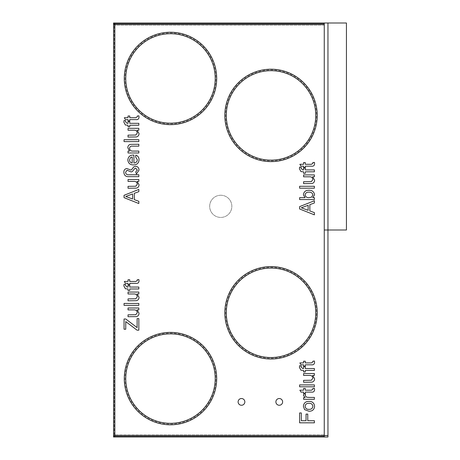 <?xml version="1.0" encoding="UTF-8"?>
<svg xmlns="http://www.w3.org/2000/svg" width="460" height="460" viewBox="0 0 460 460"><rect width="100%" height="100%" fill="white"/><g stroke="black" fill="none" stroke-linecap="round" stroke-linejoin="round"><path stroke-width="0.34" stroke-dasharray="2.3 1.72" d="M324.26 437L327.957 437L327.957 23L346.438 23L346.438 230L324.26 230L324.26 23L324.26 435.718L324.26 23L114.845 23L114.845 24.282L113.562 24.282L114.845 24.282L114.845 23.742L114.845 24.282L324.26 24.282L324.26 437L324.26 436.258L324.26 437L114.845 437L324.26 437L324.26 435.522L324.26 437L114.845 437L114.845 435.718L113.562 435.718L113.562 437L114.304 437L114.304 436.258L114.845 436.258L114.845 437L114.845 435.718L113.562 435.718L114.845 435.718L114.845 436.258L324.26 436.258L324.26 435.718L324.26 436.258L114.845 436.258L324.26 436.258L324.26 434.78L324.26 436.258L114.845 436.258M327.957 435.522L324.26 435.522L324.26 230L327.957 230L327.957 23L114.845 23L324.26 23M275.891 401.89A3.364 3.364 0 0 0 279.255 405.254A3.364 3.364 0 0 0 282.618 401.89A3.364 3.364 0 0 0 279.255 398.527A3.364 3.364 0 0 0 275.891 401.89M238.113 401.89A3.364 3.364 0 0 0 241.477 405.254A3.364 3.364 0 0 0 244.841 401.89A3.364 3.364 0 0 0 241.477 398.527A3.364 3.364 0 0 0 238.113 401.89M220.76 195.253A11.092 11.092 0 0 1 231.846 206.344A11.092 11.092 0 0 1 220.76 217.43A11.092 11.092 0 0 1 209.668 206.344A11.092 11.092 0 0 1 220.76 195.253A11.092 11.092 0 0 1 231.846 206.344A11.092 11.092 0 0 1 220.76 217.43A11.092 11.092 0 0 1 209.668 206.344A11.092 11.092 0 0 1 220.76 195.253M271.032 70.685A44.729 44.729 0 0 0 226.303 115.408A44.729 44.729 0 0 0 271.032 160.137A44.729 44.729 0 0 0 315.755 115.408A44.729 44.729 0 0 0 271.032 70.685M271.032 161.615A46.207 46.207 0 0 0 317.233 115.408A46.207 46.207 0 0 0 271.032 69.207A46.207 46.207 0 0 0 224.825 115.408A46.207 46.207 0 0 0 271.032 161.615A46.207 46.207 0 0 0 317.233 115.408A46.207 46.207 0 0 0 271.032 69.207A46.207 46.207 0 0 0 224.825 115.408A46.207 46.207 0 0 0 271.032 161.615A46.207 46.207 0 0 0 317.233 115.408A46.207 46.207 0 0 0 271.032 69.207A46.207 46.207 0 0 0 224.825 115.408A46.207 46.207 0 0 0 271.032 161.615M271.032 160.879A45.465 45.465 0 0 0 316.497 115.408A45.465 45.465 0 0 0 271.032 69.943A45.465 45.465 0 0 0 225.567 115.408A45.465 45.465 0 0 0 271.032 160.879A45.465 45.465 0 0 0 316.497 115.408A45.465 45.465 0 0 0 271.032 69.943A45.465 45.465 0 0 0 225.567 115.408A45.465 45.465 0 0 0 271.032 160.879M170.487 33.718A44.729 44.729 0 0 0 125.758 78.447A44.729 44.729 0 0 0 170.487 123.171A44.729 44.729 0 0 0 215.217 78.447A44.729 44.729 0 0 0 170.487 33.718M170.487 124.654A46.207 46.207 0 0 0 216.695 78.447A46.207 46.207 0 0 0 170.487 32.24A46.207 46.207 0 0 0 124.28 78.447A46.207 46.207 0 0 0 170.487 124.654A46.207 46.207 0 0 0 216.695 78.447A46.207 46.207 0 0 0 170.487 32.24A46.207 46.207 0 0 0 124.28 78.447A46.207 46.207 0 0 0 170.487 124.654A46.207 46.207 0 0 0 216.695 78.447A46.207 46.207 0 0 0 170.487 32.24A46.207 46.207 0 0 0 124.28 78.447A46.207 46.207 0 0 0 170.487 124.654M170.487 123.912A45.465 45.465 0 0 0 215.953 78.447A45.465 45.465 0 0 0 170.487 32.982A45.465 45.465 0 0 0 125.022 78.447A45.465 45.465 0 0 0 170.487 123.912A45.465 45.465 0 0 0 215.953 78.447A45.465 45.465 0 0 0 170.487 32.982A45.465 45.465 0 0 0 125.022 78.447A45.465 45.465 0 0 0 170.487 123.912M170.487 333.868A44.729 44.729 0 0 0 125.758 378.597A44.729 44.729 0 0 0 170.487 423.321A44.729 44.729 0 0 0 215.217 378.597A44.729 44.729 0 0 0 170.487 333.868M170.487 424.804A46.207 46.207 0 0 0 216.695 378.597A46.207 46.207 0 0 0 170.487 332.39A46.207 46.207 0 0 0 124.28 378.597A46.207 46.207 0 0 0 170.487 424.804A46.207 46.207 0 0 0 216.695 378.597A46.207 46.207 0 0 0 170.487 332.39A46.207 46.207 0 0 0 124.28 378.597A46.207 46.207 0 0 0 170.487 424.804A46.207 46.207 0 0 0 216.695 378.597A46.207 46.207 0 0 0 170.487 332.39A46.207 46.207 0 0 0 124.28 378.597A46.207 46.207 0 0 0 170.487 424.804M170.487 424.062A45.465 45.465 0 0 0 215.953 378.597A45.465 45.465 0 0 0 170.487 333.132A45.465 45.465 0 0 0 125.022 378.597A45.465 45.465 0 0 0 170.487 424.062A45.465 45.465 0 0 0 215.953 378.597A45.465 45.465 0 0 0 170.487 333.132A45.465 45.465 0 0 0 125.022 378.597A45.465 45.465 0 0 0 170.487 424.062M271.032 268.071A44.729 44.729 0 0 0 226.303 312.8A44.729 44.729 0 0 0 271.032 357.529A44.729 44.729 0 0 0 315.755 312.8A44.729 44.729 0 0 0 271.032 268.071M271.032 359.007A46.207 46.207 0 0 0 317.233 312.8A46.207 46.207 0 0 0 271.032 266.593A46.207 46.207 0 0 0 224.825 312.8A46.207 46.207 0 0 0 271.032 359.007A46.207 46.207 0 0 0 317.233 312.8A46.207 46.207 0 0 0 271.032 266.593A46.207 46.207 0 0 0 224.825 312.8A46.207 46.207 0 0 0 271.032 359.007A46.207 46.207 0 0 0 317.233 312.8A46.207 46.207 0 0 0 271.032 266.593A46.207 46.207 0 0 0 224.825 312.8A46.207 46.207 0 0 0 271.032 359.007M271.032 358.265A45.465 45.465 0 0 0 316.497 312.8A45.465 45.465 0 0 0 271.032 267.335A45.465 45.465 0 0 0 225.567 312.8A45.465 45.465 0 0 0 271.032 358.265A45.465 45.465 0 0 0 316.497 312.8A45.465 45.465 0 0 0 271.032 267.335A45.465 45.465 0 0 0 225.567 312.8A45.465 45.465 0 0 0 271.032 358.265M324.26 23.742L324.26 25.219L324.26 23.742L324.26 24.282L324.26 23.742L114.845 23.742L114.845 23L114.845 23.742L324.26 23.742L114.845 23.742L114.845 23L114.845 23.742L324.26 23.742M114.845 23.742L114.304 23.742L114.304 23L113.562 23L113.562 24.282L114.845 24.282L114.845 435.718L114.845 24.282L324.26 24.282L114.845 24.282L114.845 435.718L324.26 435.718M113.562 24.282L113.562 435.718M114.304 434.78L114.304 25.219L114.304 434.78L324.26 434.78L114.304 434.78M114.304 24.282L114.304 25.219L114.304 24.282M324.26 25.219L114.304 25.219L324.26 25.219M314.393 420.728L314.393 422.815L299.609 422.815L299.609 412.953L301.311 412.953L301.311 420.728L306.055 420.728L306.055 414.092L307.757 414.092L307.757 420.728L314.393 420.728M314.582 406.312C314.249 409.607 312.386 411.251 308.993 411.251L304.589 409.624L303.399 406.312C303.726 403.092 305.538 401.448 308.838 401.39C312.294 401.315 314.209 402.96 314.582 406.312M308.93 403.288C306.716 403.219 305.446 404.225 305.106 406.312C305.446 408.434 306.74 409.446 308.988 409.354C311.236 409.446 312.535 408.434 312.875 406.312C312.512 404.19 311.196 403.178 308.93 403.288M314.393 397.411L314.393 399.309L303.589 399.309L303.589 397.601L305.095 397.601L303.399 395.393L303.905 393.622L305.549 394.214L305.106 395.468L306.486 397.118L314.393 397.411M312.875 389.246L312.829 388.504L314.421 388.315L314.582 389.649C314.45 391.558 313.375 392.374 311.357 392.104L305.296 392.104L305.296 393.432L303.589 393.432L303.589 392.104L300.961 392.104L299.88 390.206L303.589 390.206L303.589 388.504L305.296 388.504L305.296 390.206L311.426 390.206L312.875 389.246M314.393 384.899L314.393 386.797L299.609 386.797L299.609 384.899L314.393 384.899M314.393 373.526L314.393 375.423L312.627 375.423L314.582 378.706C314.565 380.546 313.685 381.691 311.949 382.139L303.589 382.248L303.589 380.351L311.362 380.242L312.875 378.195C312.587 376.182 311.385 375.256 309.264 375.423L303.589 375.423L303.589 373.526L314.393 373.526M314.393 368.523L314.393 370.421L305.296 370.421L305.296 371.939L303.589 371.939L303.589 370.421L300.943 370.219L299.42 367.373L299.604 365.694L301.219 365.964L301.122 367.022L302.674 368.523L303.589 368.523L303.589 366.626L305.296 366.626L305.296 368.523L314.393 368.523M312.875 361.951L312.829 361.203L314.421 361.014L314.582 362.353C314.45 364.257 313.375 365.079 311.357 364.809L305.296 364.809L305.296 366.131L303.589 366.131L303.589 364.809L300.961 364.809L299.88 362.911L303.589 362.911L303.589 361.203L305.296 361.203L305.296 362.911L311.426 362.911L312.875 361.951M314.393 212.629L314.393 214.843L299.609 208.972L299.609 206.62L314.393 200.75L314.393 202.963L309.844 204.648L309.844 210.95L314.393 212.629M304.043 208.805L308.137 210.318L308.137 205.275L301.311 207.799L304.043 208.805M312.771 197.656L314.393 197.656L314.393 199.554L299.609 199.554L299.609 197.656L305.049 197.656L303.399 194.752C303.841 191.739 305.653 190.244 308.832 190.262C312.104 190.187 314.019 191.688 314.582 194.764L312.771 197.656M308.982 192.159C306.843 192.01 305.549 192.912 305.106 194.867C305.532 196.822 306.803 197.748 308.913 197.656L311.552 197.156L312.875 194.948C312.432 192.97 311.132 192.038 308.982 192.159M314.393 186.283L314.393 188.18L299.609 188.18L299.609 186.283L314.393 186.283M314.393 174.909L314.393 176.807L312.627 176.807L314.582 180.09C314.565 181.93 313.685 183.074 311.949 183.523L303.589 183.626L303.589 181.734L311.362 181.625L312.875 179.578C312.587 177.566 311.385 176.64 309.264 176.807L303.589 176.807L303.589 174.909L314.393 174.909M314.393 169.907L314.393 171.798L305.296 171.798L305.296 173.316L303.589 173.316L303.589 171.798L300.943 171.597L299.42 168.757L299.604 167.078L301.219 167.348L301.122 168.406L302.674 169.907L303.589 169.907L303.589 168.009L305.296 168.009L305.296 169.907L314.393 169.907M312.875 163.329L312.829 162.587L314.421 162.397L314.582 163.731C314.45 165.64 313.375 166.457 311.357 166.186L305.296 166.186L305.296 167.515L303.589 167.515L303.589 166.186L300.961 166.186L299.88 164.295L303.589 164.295L303.589 162.587L305.296 162.587L305.296 164.295L311.426 164.295L312.875 163.329M138.834 318.613L138.834 330.176L137.057 330.176L125.752 321.609L125.752 329.228L124.05 329.228L124.05 318.993L125.752 318.993L137.126 327.612L137.126 318.613L138.834 318.613M138.834 307.999L138.834 309.891L137.069 309.891L139.023 313.179C139.006 315.019 138.126 316.164 136.39 316.612L128.029 316.716L128.029 314.824L135.798 314.709L137.316 312.668C137.028 310.655 135.821 309.729 133.705 309.891L128.029 309.891L128.029 307.999L138.834 307.999M138.834 303.445L138.834 305.342L124.05 305.342L124.05 303.445L138.834 303.445M138.834 292.071L138.834 293.969L137.069 293.969L139.023 297.252C139.006 299.092 138.126 300.236 136.39 300.685L128.029 300.794L128.029 298.897L135.798 298.787L137.316 296.746C137.028 294.728 135.821 293.808 133.705 293.969L128.029 293.969L128.029 292.071L138.834 292.071M138.834 287.069L138.834 288.966L129.737 288.966L129.737 290.484L128.029 290.484L128.029 288.966L125.384 288.765L123.861 285.924L124.045 284.245L125.66 284.51L125.563 285.574L127.115 287.069L128.029 287.069L128.029 285.177L129.737 285.177L129.737 287.069L138.834 287.069M137.316 280.496L137.27 279.755L138.862 279.565L139.023 280.899C138.885 282.808 137.81 283.624 135.798 283.354L129.737 283.354L129.737 284.683L128.029 284.683L128.029 283.354L125.396 283.354L124.321 281.457L128.029 281.457L128.029 279.755L129.737 279.755L129.737 281.457L135.867 281.457L137.316 280.496M138.834 201.313L138.834 203.527L124.05 197.656L124.05 195.304L138.834 189.434L138.834 191.647L134.285 193.327L134.285 199.629L138.834 201.313M128.484 197.489L132.578 199.002L132.578 193.953L125.752 196.477L128.484 197.489M138.834 179.515L138.834 181.407L137.069 181.407L139.023 184.696C139.006 186.536 138.126 187.68 136.39 188.129L128.029 188.232L128.029 186.34L135.798 186.231L137.316 184.184C137.028 182.171 135.821 181.246 133.705 181.407L128.029 181.407L128.029 179.515L138.834 179.515M138.834 174.777L138.834 176.669L128.8 176.669C125.706 176.778 124.062 175.3 123.861 172.253C123.82 170.131 124.804 168.889 126.805 168.521L130.824 170.033L131.434 169.878L133.774 166.876L135.614 166.244C137.816 166.543 138.954 167.825 139.023 170.096L136.424 174.018L135.729 171.931L137.316 170.125L135.712 168.142L134.82 168.389L132.359 171.534L131.163 171.931L127.075 170.223L125.563 172.293C125.821 174.179 126.971 175.007 129.013 174.777L138.834 174.777M137.316 159.792L135.614 156.975L135.798 155.118C137.977 155.905 139.052 157.469 139.023 159.821C138.765 163.168 136.93 164.864 133.521 164.916C130.094 164.91 128.202 163.242 127.84 159.925C128.208 156.688 130.071 155.066 133.417 155.06L133.906 155.072L133.906 163.024C135.982 162.892 137.114 161.816 137.316 159.792M129.547 159.93C129.599 161.702 130.485 162.731 132.198 163.024L132.198 156.958L130.45 157.653L129.547 159.93M138.834 151.081L138.834 152.973L128.029 152.973L128.029 151.081L129.536 151.081L127.84 147.786C127.84 145.946 128.714 144.802 130.45 144.354L138.834 144.256L138.834 146.153L132.382 146.153C130.692 145.992 129.749 146.717 129.547 148.315C129.795 150.293 130.962 151.214 133.038 151.081L138.834 151.081M138.834 139.708L138.834 141.599L124.05 141.599L124.05 139.708L138.834 139.708M138.834 128.334L138.834 130.226L137.069 130.226L139.023 133.515C139.006 135.355 138.126 136.499 136.39 136.948L128.029 137.051L128.029 135.154L135.798 135.044L137.316 133.003C137.028 130.991 135.821 130.065 133.705 130.226L128.029 130.226L128.029 128.334L138.834 128.334M138.834 123.332L138.834 125.223L129.737 125.223L129.737 126.741L128.029 126.741L128.029 125.223L125.384 125.022L123.861 122.182L124.045 120.503L125.66 120.773L125.563 121.831L127.115 123.332L128.029 123.332L128.029 121.434L129.737 121.434L129.737 123.332L138.834 123.332M137.316 116.754L137.27 116.012L138.862 115.822L139.023 117.156C138.885 119.065 137.81 119.882 135.798 119.611L129.737 119.611L129.737 120.94L128.029 120.94L128.029 119.611L125.396 119.611L124.321 117.714L128.029 117.714L128.029 116.012L129.737 116.012L129.737 117.714L135.867 117.714L137.316 116.754"/><path stroke-width="0.69" d="M114.845 436.258L114.304 436.258L114.304 437L113.562 437L113.562 435.718L114.845 435.718L114.845 23L327.957 23L327.957 230L346.438 230L346.438 23L327.957 23L327.957 230L324.26 230L324.26 435.522L327.957 435.522L327.957 437L324.26 437L324.26 24.282L113.562 24.282L113.562 23L114.304 23L114.304 23.742L114.845 23.742M324.26 23L324.26 230L327.957 230L327.957 435.522M275.891 401.89A3.364 3.364 0 0 0 279.255 405.254A3.364 3.364 0 0 0 282.618 401.89A3.364 3.364 0 0 0 279.255 398.527A3.364 3.364 0 0 0 275.891 401.89M238.113 401.89A3.364 3.364 0 0 0 241.477 405.254A3.364 3.364 0 0 0 244.841 401.89A3.364 3.364 0 0 0 241.477 398.527A3.364 3.364 0 0 0 238.113 401.89M271.032 70.685A44.729 44.729 0 0 0 226.303 115.408A44.729 44.729 0 0 0 271.032 160.137A44.729 44.729 0 0 0 315.755 115.408A44.729 44.729 0 0 0 271.032 70.685M271.032 161.615A46.207 46.207 0 0 0 317.233 115.408A46.207 46.207 0 0 0 271.032 69.207A46.207 46.207 0 0 0 224.825 115.408A46.207 46.207 0 0 0 271.032 161.615M170.487 33.718A44.729 44.729 0 0 0 125.758 78.447A44.729 44.729 0 0 0 170.487 123.171A44.729 44.729 0 0 0 215.217 78.447A44.729 44.729 0 0 0 170.487 33.718M170.487 124.654A46.207 46.207 0 0 0 216.695 78.447A46.207 46.207 0 0 0 170.487 32.24A46.207 46.207 0 0 0 124.28 78.447A46.207 46.207 0 0 0 170.487 124.654M170.487 333.868A44.729 44.729 0 0 0 125.758 378.597A44.729 44.729 0 0 0 170.487 423.321A44.729 44.729 0 0 0 215.217 378.597A44.729 44.729 0 0 0 170.487 333.868M170.487 424.804A46.207 46.207 0 0 0 216.695 378.597A46.207 46.207 0 0 0 170.487 332.39A46.207 46.207 0 0 0 124.28 378.597A46.207 46.207 0 0 0 170.487 424.804M271.032 268.071A44.729 44.729 0 0 0 226.303 312.8A44.729 44.729 0 0 0 271.032 357.529A44.729 44.729 0 0 0 315.755 312.8A44.729 44.729 0 0 0 271.032 268.071M271.032 359.007A46.207 46.207 0 0 0 317.233 312.8A46.207 46.207 0 0 0 271.032 266.593A46.207 46.207 0 0 0 224.825 312.8A46.207 46.207 0 0 0 271.032 359.007M129.737 123.332L138.834 123.332L138.834 125.223L129.737 125.223L129.737 126.741L128.029 126.741L128.029 125.223L125.384 125.022L123.861 122.182L124.045 120.503L125.66 120.773L125.563 121.831L127.115 123.332L128.029 123.332L128.029 121.434L129.737 121.434L129.737 123.332M124.05 139.708L138.834 139.708L138.834 141.599L124.05 141.599L124.05 139.708M133.906 163.024C135.982 162.892 137.114 161.816 137.316 159.792L135.614 156.975L135.798 155.118C137.977 155.905 139.052 157.469 139.023 159.821C138.765 163.168 136.93 164.864 133.521 164.916C130.094 164.91 128.202 163.242 127.84 159.925C128.208 156.688 130.071 155.066 133.417 155.06L133.906 155.072L133.906 163.024M128.029 179.515L138.834 179.515L138.834 181.407L137.069 181.407L139.023 184.696C139.006 186.536 138.126 187.68 136.39 188.129L128.029 188.232L128.029 186.34L135.798 186.231L137.316 184.184C137.028 182.171 135.821 181.246 133.705 181.407L128.029 181.407L128.029 179.515M135.867 281.457L137.316 280.496L137.27 279.755L138.862 279.565L139.023 280.899C138.885 282.808 137.81 283.624 135.798 283.354L129.737 283.354L129.737 284.683L128.029 284.683L128.029 283.354L125.396 283.354L124.321 281.457L128.029 281.457L128.029 279.755L129.737 279.755L129.737 281.457L135.867 281.457M128.029 292.071L138.834 292.071L138.834 293.969L137.069 293.969L139.023 297.252C139.006 299.092 138.126 300.236 136.39 300.685L128.029 300.794L128.029 298.897L135.798 298.787L137.316 296.746C137.028 294.728 135.821 293.808 133.705 293.969L128.029 293.969L128.029 292.071M128.029 307.999L138.834 307.999L138.834 309.891L137.069 309.891L139.023 313.179C139.006 315.019 138.126 316.164 136.39 316.612L128.029 316.716L128.029 314.824L135.798 314.709L137.316 312.668C137.028 310.655 135.821 309.729 133.705 309.891L128.029 309.891L128.029 307.999M311.426 164.295L312.875 163.329L312.829 162.587L314.421 162.397L314.582 163.731C314.45 165.64 313.375 166.457 311.357 166.186L305.296 166.186L305.296 167.515L303.589 167.515L303.589 166.186L300.961 166.186L299.88 164.295L303.589 164.295L303.589 162.587L305.296 162.587L305.296 164.295L311.426 164.295M303.589 174.909L314.393 174.909L314.393 176.807L312.627 176.807L314.582 180.09C314.565 181.93 313.685 183.074 311.949 183.523L303.589 183.626L303.589 181.734L311.362 181.625L312.875 179.578C312.587 177.566 311.385 176.64 309.264 176.807L303.589 176.807L303.589 174.909M314.582 194.764L312.771 197.656L314.393 197.656L314.393 199.554L299.609 199.554L299.609 197.656L305.049 197.656L303.399 194.752C303.841 191.739 305.653 190.244 308.832 190.262C312.104 190.187 314.019 191.688 314.582 194.764M311.426 362.911L312.875 361.951L312.829 361.203L314.421 361.014L314.582 362.353C314.45 364.257 313.375 365.079 311.357 364.809L305.296 364.809L305.296 366.131L303.589 366.131L303.589 364.809L300.961 364.809L299.88 362.911L303.589 362.911L303.589 361.203L305.296 361.203L305.296 362.911L311.426 362.911M303.589 373.526L314.393 373.526L314.393 375.423L312.627 375.423L314.582 378.706C314.565 380.546 313.685 381.691 311.949 382.139L303.589 382.248L303.589 380.351L311.362 380.242L312.875 378.195C312.587 376.182 311.385 375.256 309.264 375.423L303.589 375.423L303.589 373.526M311.426 390.206L312.875 389.246L312.829 388.504L314.421 388.315L314.582 389.649C314.45 391.558 313.375 392.374 311.357 392.104L305.296 392.104L305.296 393.432L303.589 393.432L303.589 392.104L300.961 392.104L299.88 390.206L303.589 390.206L303.589 388.504L305.296 388.504L305.296 390.206L311.426 390.206M308.838 401.39C312.294 401.315 314.209 402.96 314.582 406.312C314.249 409.607 312.386 411.251 308.993 411.251L304.589 409.624L303.399 406.312C303.726 403.092 305.538 401.448 308.838 401.39M307.757 420.728L314.393 420.728L314.393 422.815L299.609 422.815L299.609 412.953L301.311 412.953L301.311 420.728L306.055 420.728L306.055 414.092L307.757 414.092L307.757 420.728M308.654 397.411L314.393 397.411L314.393 399.309L303.589 399.309L303.589 397.601L305.095 397.601L303.399 395.393L303.905 393.622L305.549 394.214L305.106 395.468L306.486 397.118L308.654 397.411M299.609 384.899L314.393 384.899L314.393 386.797L299.609 386.797L299.609 384.899M305.296 368.523L314.393 368.523L314.393 370.421L305.296 370.421L305.296 371.939L303.589 371.939L303.589 370.421L300.943 370.219L299.42 367.373L299.604 365.694L301.219 365.964L301.122 367.022L302.674 368.523L303.589 368.523L303.589 366.626L305.296 366.626L305.296 368.523M309.844 210.95L314.393 212.629L314.393 214.843L299.609 208.972L299.609 206.62L314.393 200.75L314.393 202.963L309.844 204.648L309.844 210.95M299.609 186.283L314.393 186.283L314.393 188.18L299.609 188.18L299.609 186.283M305.296 169.907L314.393 169.907L314.393 171.798L305.296 171.798L305.296 173.316L303.589 173.316L303.589 171.798L300.943 171.597L299.42 168.757L299.604 167.078L301.219 167.348L301.122 168.406L302.674 169.907L303.589 169.907L303.589 168.009L305.296 168.009L305.296 169.907M137.126 318.613L138.834 318.613L138.834 330.176L137.057 330.176L125.752 321.609L125.752 329.228L124.05 329.228L124.05 318.993L125.752 318.993L137.126 327.612L137.126 318.613M124.05 303.445L138.834 303.445L138.834 305.342L124.05 305.342L124.05 303.445M129.737 287.069L138.834 287.069L138.834 288.966L129.737 288.966L129.737 290.484L128.029 290.484L128.029 288.966L125.384 288.765L123.861 285.924L124.045 284.245L125.66 284.51L125.563 285.574L127.115 287.069L128.029 287.069L128.029 285.177L129.737 285.177L129.737 287.069M134.285 199.629L138.834 201.313L138.834 203.527L124.05 197.656L124.05 195.304L138.834 189.434L138.834 191.647L134.285 193.327L134.285 199.629M129.013 174.777L138.834 174.777L138.834 176.669L128.8 176.669C125.706 176.778 124.062 175.3 123.861 172.253C123.82 170.131 124.804 168.889 126.805 168.521L130.824 170.033L131.434 169.878L133.774 166.876L135.614 166.244C137.816 166.543 138.954 167.825 139.023 170.096L136.424 174.018L135.729 171.931L137.316 170.125L135.712 168.142L134.82 168.389L132.359 171.534L131.163 171.931L127.075 170.223L125.563 172.293C125.821 174.179 126.971 175.007 129.013 174.777M133.038 151.081L138.834 151.081L138.834 152.973L128.029 152.973L128.029 151.081L129.536 151.081L127.84 147.786C127.84 145.946 128.714 144.802 130.45 144.354L138.834 144.256L138.834 146.153L132.382 146.153C130.692 145.992 129.749 146.717 129.547 148.315C129.795 150.293 130.962 151.214 133.038 151.081M128.029 128.334L138.834 128.334L138.834 130.226L137.069 130.226L139.023 133.515C139.006 135.355 138.126 136.499 136.39 136.948L128.029 137.051L128.029 135.154L135.798 135.044L137.316 133.003C137.028 130.991 135.821 130.065 133.705 130.226L128.029 130.226L128.029 128.334M135.867 117.714L137.316 116.754L137.27 116.012L138.862 115.822L139.023 117.156C138.885 119.065 137.81 119.882 135.798 119.611L129.737 119.611L129.737 120.94L128.029 120.94L128.029 119.611L125.396 119.611L124.321 117.714L128.029 117.714L128.029 116.012L129.737 116.012L129.737 117.714L135.867 117.714M113.562 435.718L113.562 24.282M324.26 437L114.845 437L114.845 435.718L324.26 435.718M305.106 406.312C305.446 408.434 306.74 409.446 308.988 409.354C311.236 409.446 312.535 408.434 312.875 406.312C312.512 404.19 311.196 403.178 308.93 403.288C306.716 403.219 305.446 404.225 305.106 406.312M304.043 208.805L308.137 210.318L308.137 205.275L301.311 207.799L304.043 208.805M305.106 194.867C305.532 196.822 306.803 197.748 308.913 197.656L311.552 197.156L312.875 194.948C312.432 192.97 311.132 192.038 308.982 192.159C306.843 192.01 305.549 192.912 305.106 194.867M128.484 197.489L132.578 199.002L132.578 193.953L125.752 196.477L128.484 197.489M129.547 159.93C129.599 161.702 130.485 162.731 132.198 163.024L132.198 156.958L130.45 157.653L129.547 159.93"/></g></svg>
